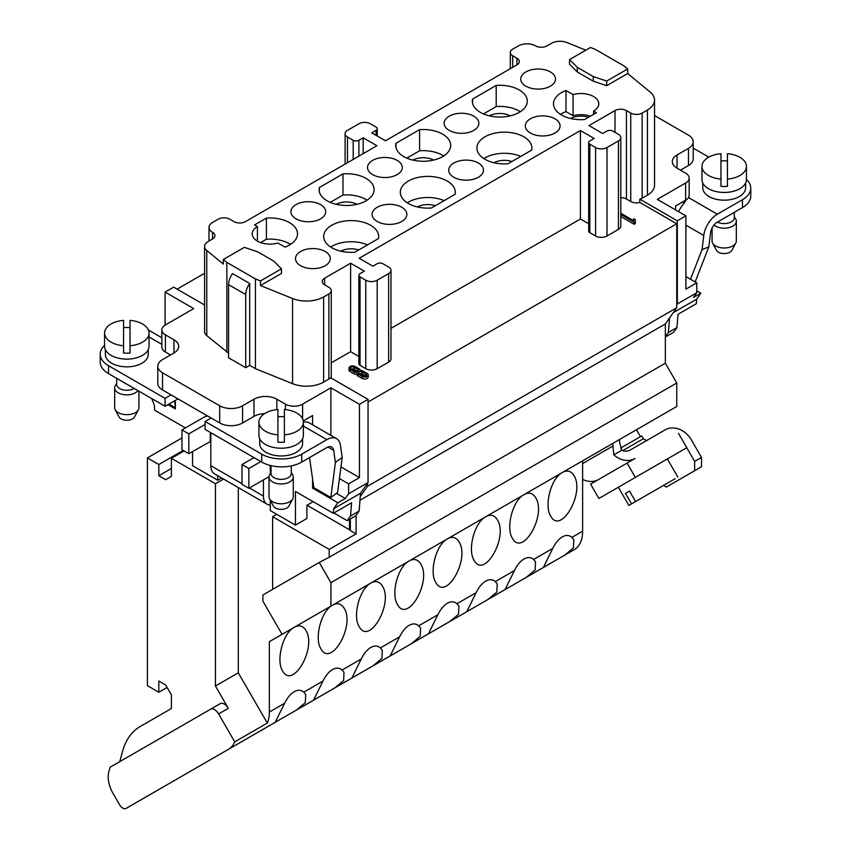 <?xml version="1.0" encoding="UTF-8"?>
<svg xmlns="http://www.w3.org/2000/svg" width="851" height="851" viewBox="0 0 851 851"><rect width="100%" height="100%" fill="white"/><g stroke="black" fill="none" stroke-linecap="round" stroke-linejoin="round"><path stroke-width="1.28" d="M512.515 585.318L478.592 604.901M550.82 563.202L516.897 582.786M435.914 629.538L401.991 649.122M397.608 651.653L363.685 671.237M282.702 717.999L248.779 737.572M321.008 695.884L287.085 715.468M359.303 673.769L325.39 693.352M474.209 607.423L440.297 627.006M234.738 741.87L218.601 713.925L228.313 708.319A8.085 4.67 -120 0 0 220.228 703.649L110.066 767.251L108.79 772.048A24.253 13.999 -120 0 0 113.226 793.738L119.566 804.716A6.468 3.734 -120 0 0 126.033 808.45L228.387 749.359A40.422 23.339 -120 0 0 234.738 741.87L267.32 723.063A40.422 23.339 -120 0 0 269.341 712.042L269.341 641.686L294.052 627.421M543.364 567.5L505.058 589.615L514.44 570.532C517.185 565.021 520.376 561.171 524.014 558.99C527.663 556.969 530.854 557.128 533.598 559.469L535.513 561.809L535.119 570.01L526.237 577.393L543.364 567.5L552.746 548.416C555.48 542.906 558.682 539.055 562.32 536.875C565.968 534.854 569.159 535.013 571.893 537.364L573.808 539.694L573.425 547.895L564.532 555.278L543.204 567.521M466.763 611.731L428.457 633.846L437.839 614.752C440.584 609.242 443.775 605.401 447.413 603.221C451.062 601.189 454.253 601.349 456.987 603.699L458.902 606.04L458.519 614.241L449.626 621.624L466.763 611.731L476.145 592.636C478.879 587.137 482.07 583.286 485.719 581.105C489.357 579.084 492.548 579.244 495.293 581.584L497.207 583.924L496.814 592.126L487.931 599.508L466.614 611.763M389.992 655.972L379.631 662.035L390.152 655.961L399.545 636.867C402.278 631.357 405.47 627.517 409.118 625.325C412.756 623.304 415.948 623.464 418.692 625.815L420.607 628.144L420.213 636.346L411.331 643.728L351.708 678.109M313.551 700.182L275.245 722.297L284.638 703.213C287.372 697.703 290.563 693.852 294.212 691.672C297.85 689.65 301.041 689.81 303.786 692.15L305.7 694.49L305.307 702.692L296.425 710.074L313.551 700.182L322.933 681.098C325.678 675.588 328.869 671.737 332.507 669.556C336.156 667.535 339.347 667.695 342.081 670.035L343.995 672.375L343.613 680.577L334.72 687.959L313.402 700.224M269.895 725.392L263.236 729.233M273.011 723.595L271.937 724.212M271.841 724.265L266.852 727.148M267.299 726.892L258.183 732.147M676.747 304.796L677.322 303.977L677.322 220.813L639.803 199.145L639.803 202.442L676.747 223.781L676.747 307.743L665.344 323.954L665.344 363.196L676.779 382.993L676.779 406.459L330.922 606.135L330.922 582.68L319.253 562.458L262.895 594.998L262.895 601.146L282.064 634.346L330.922 606.135M522.854 495.325L525.184 493.984C529.567 492.186 533.066 493.431 535.683 497.707C546.853 515.078 522.386 557.458 512.345 538.13C505.877 528.088 512.228 502.196 522.854 495.325L269.341 641.686M574.244 549.672L564.532 555.278L574.244 549.672A40.422 23.339 60 0 0 582.616 531.173L582.616 460.827L525.184 493.984M519.482 497.271L485.559 516.855M404.576 563.607L370.653 583.19M366.281 585.722L332.358 605.306M327.975 607.837L314.647 615.528M442.882 541.491L408.959 561.075M481.187 519.387L447.264 538.97M596.094 453.04L562.171 472.624M557.788 475.156L523.865 494.739M558.15 474.943L549.023 480.219M555.352 476.571L552.129 478.422M350.325 529.279L349.506 529.758L349.506 519.387M349.506 529.758L307.02 505.228M184.114 450.934L171.391 458.285L215.441 483.719L223.526 479.049M276.756 514.323L272.607 516.717L329.209 549.395L356.08 533.885L350.325 530.567L350.325 518.908M746.433 166.402A22.232 12.839 0 0 0 727.435 153.701L727.435 179.104A22.232 12.839 0 0 0 746.433 166.402L746.433 179.604A22.232 12.839 180 0 1 739.913 188.677A22.232 12.839 180 0 1 715.691 191.464A22.232 12.839 180 0 1 701.969 179.604L701.969 166.402A22.232 12.839 0 0 0 720.967 179.104L720.967 153.701A22.232 12.839 0 0 0 701.969 166.402M727.435 179.104L727.435 186.358A22.232 12.839 180 0 1 720.967 186.358L720.967 179.104M720.967 160.956A22.232 12.839 180 0 1 727.435 160.956M702.777 183.029L702.777 187.805A21.424 12.371 0 0 0 709.043 196.549A21.424 12.371 0 0 0 732.392 199.23A21.424 12.371 0 0 0 745.625 187.805L745.625 183.029M684.289 202.985A8.085 4.67 -0 0 0 683.374 202.517L682.257 202.112M686.395 199.677L684.236 203.049A19.403 11.201 120 0 0 678.63 211.665M690.501 279.245L702.043 249.641L703.777 235.493A19.403 11.201 -60 0 1 717.34 214.207L742.487 199.687A28.296 16.339 -0 0 0 750.773 188.135A28.296 16.339 -0 0 0 746.433 179.433M750.773 188.135L750.773 196.06A28.296 16.339 180 0 1 742.487 207.601L742.487 199.687M695.171 281.947L708.819 246.918L710.553 232.77A9.701 5.606 -60 0 1 717.34 222.132L742.487 207.601M702.043 249.641L708.819 246.918M708.809 157.137L693.203 148.127M712.074 228.015L712.074 240.993A12.127 6.999 0 0 0 712.606 243.056A12.127 6.999 0 0 0 724.201 247.992A12.127 6.999 0 0 0 735.785 243.056A12.127 6.999 0 0 0 736.328 240.993L736.328 221.186A12.127 6.999 180 0 1 727.648 227.898A12.127 6.999 180 0 1 714.042 225.015M734.307 216.728L735.604 218.813A12.127 6.999 180 0 1 736.328 221.186M735.785 243.056L731.924 250.29A8.085 4.67 180 0 1 724.201 253.577A8.085 4.67 180 0 1 716.468 250.29L712.606 243.056M734.307 212.335L734.307 217.75A10.106 5.829 180 0 1 728.296 223.079A10.106 5.829 180 0 1 717.425 222.079M680.46 170.147L688.47 165.53A16.169 9.34 -0 0 0 693.203 158.924L693.203 141.766A16.169 9.34 180 0 1 688.47 148.361L677.034 154.967A16.169 9.34 0 0 0 672.301 161.562A16.169 9.34 0 0 0 677.034 168.168L685.608 173.115A12.127 6.999 180 0 1 689.161 178.072A12.127 6.999 180 0 1 685.608 183.018L685.608 200.176A12.127 6.999 -0 0 0 688.48 197.549A12.127 6.999 -0 0 0 689.161 195.23L689.161 178.072M303.381 422.192A22.232 12.839 0 0 0 284.383 409.491L284.383 434.882A22.232 12.839 0 0 0 303.381 422.192L303.381 435.393A22.232 12.839 180 0 1 281.149 448.222A22.232 12.839 180 0 1 258.917 435.393L258.917 422.192A22.232 12.839 0 0 0 277.915 434.882L277.915 409.491A22.232 12.839 0 0 0 258.917 422.192M277.915 416.745A22.232 12.839 180 0 1 284.383 416.745M284.383 434.882L284.383 442.148A22.232 12.839 180 0 1 277.915 442.148L277.915 434.882M259.725 438.818L259.725 443.594A21.424 12.371 -0 0 0 281.149 455.966A21.424 12.371 -0 0 0 302.573 443.594L302.573 438.818M291.255 465.901L291.255 473.539A10.106 5.829 180 0 1 285.021 478.932A10.106 5.829 180 0 1 274.011 477.666A10.106 5.829 180 0 1 271.043 473.539L271.043 465.657M291.255 472.518L292.563 474.603A12.127 6.999 180 0 1 293.276 476.975A12.127 6.999 180 0 1 281.149 483.974A12.127 6.999 180 0 1 269.022 476.975A12.127 6.999 180 0 1 269.746 474.603L271.043 472.518M269.022 476.975L269.022 496.782A12.127 6.999 -0 0 0 269.565 498.846A12.127 6.999 -0 0 0 281.149 503.781A12.127 6.999 -0 0 0 292.744 498.846A12.127 6.999 -0 0 0 293.276 496.782L293.276 476.975M292.744 498.846L288.883 506.079A8.085 4.67 180 0 1 281.149 509.366A8.085 4.67 180 0 1 273.426 506.079L269.565 498.846M149.031 333.071A22.232 12.839 0 0 0 130.033 320.37L130.033 345.772A22.232 12.839 0 0 0 149.031 333.071L149.031 346.272A22.232 12.839 180 0 1 126.799 359.111A22.232 12.839 180 0 1 104.567 346.272L104.567 333.071A22.232 12.839 0 0 0 123.565 345.772L123.565 320.37A22.232 12.839 0 0 0 104.567 333.071M123.565 327.635A22.232 12.839 180 0 1 130.033 327.635M130.033 345.772L130.033 353.037A22.232 12.839 180 0 1 123.565 353.037L123.565 345.772M105.375 349.708L105.375 354.473A21.424 12.371 0 0 0 126.799 366.845A21.424 12.371 0 0 0 148.223 354.473L148.223 349.708M134.16 388.428A10.106 5.829 180 0 1 119.661 388.545A10.106 5.829 180 0 1 116.693 384.429L116.693 378.344M137.947 390.62A12.127 6.999 180 0 1 124.363 394.726A12.127 6.999 180 0 1 114.672 387.865A12.127 6.999 180 0 1 115.396 385.482L116.693 383.407M114.672 387.865L114.672 407.661A12.127 6.999 -0 0 0 115.215 409.725A12.127 6.999 -0 0 0 126.799 414.671A12.127 6.999 -0 0 0 138.394 409.725A12.127 6.999 -0 0 0 138.926 407.661L138.926 391.183M138.394 409.725L134.532 416.958A8.085 4.67 180 0 1 126.799 420.256A8.085 4.67 180 0 1 119.076 416.958L115.215 409.725M264.565 413.639A16.169 9.34 -0 0 0 254.002 416.362L242.567 422.968A16.169 9.34 180 0 1 219.696 422.968L211.122 418.011L205.123 421.479L261.714 454.157A28.296 16.339 -0 0 0 301.733 454.157L326.89 439.637A19.403 11.201 -60 0 1 336.592 438.669L309.147 422.83A19.403 11.201 120 0 0 305.105 421.936L303.381 422.022M104.567 345.442A28.296 16.339 0 0 0 100.227 354.144A28.296 16.339 0 0 0 108.513 365.696L165.105 398.374L165.105 406.299L177.965 398.874M108.513 365.696L108.513 373.621A28.296 16.339 180 0 1 100.227 362.069L100.227 354.144M301.733 454.157L301.733 462.072A28.296 16.339 180 0 1 261.714 462.072L261.714 454.157M301.733 462.072L326.89 447.552A9.701 5.606 -60 0 1 331.741 447.073A9.701 5.606 -60 0 1 333.666 450.37L335.4 462.508L330.837 497.495L313.817 487.666L309.519 457.583M336.592 438.669A19.403 11.201 -60 0 1 340.453 445.254L342.187 457.402L337.624 492.389L330.837 497.495M342.187 457.402L335.4 462.508M175.391 407.746L168.987 404.055M174.487 400.885L175.391 407.267M205.123 421.479L205.123 429.404L261.714 462.072M108.513 373.621L165.105 406.299M260.863 461.582L248.854 468.507L241.992 464.55L241.992 484.357L248.854 488.314L269.044 476.666M248.854 468.507L248.854 488.314M254.002 457.615L241.992 464.55M263.427 479.9L263.427 496.069A17.786 10.265 120 0 0 267.118 504.217L214.526 473.847A17.786 10.265 -60 0 1 210.835 465.71L210.835 441.286L188.826 453.657L188.826 433.861L205.123 424.447M188.826 453.657L181.965 449.7L181.965 429.893L203.41 417.522A10.106 5.829 180 0 1 207.718 416.043M181.965 429.893L188.826 433.861M267.118 504.217A17.786 10.265 120 0 0 270.288 505.047L270.288 510.589L295.446 525.12L295.446 491.452L333.294 513.302L351.591 502.739L350.538 515.993L359.111 511.047L355.814 515.738L347.24 520.695L333.869 512.972M165.105 398.374L171.104 394.907L162.53 389.96A16.169 9.34 180 0 1 157.797 383.354L157.797 366.196A16.169 9.34 180 0 1 162.53 359.59L173.966 352.995A16.169 9.34 0 0 0 178.699 346.389A16.169 9.34 0 0 0 173.966 339.794L165.392 334.837A12.127 6.999 180 0 1 161.839 329.89A12.127 6.999 180 0 1 165.392 324.944L193.688 308.605L165.105 292.095L173.678 287.149L204.591 304.998M170.54 354.973L165.392 352.006A12.127 6.999 180 0 1 161.839 347.048L161.839 329.89M270.288 500.207L270.288 505.047M245.716 367.685L245.716 294.542A12.935 7.468 -60 0 1 249.715 283.5L232.557 273.596A12.935 7.468 120 0 0 228.557 284.638L228.557 357.782L245.716 367.685L249.715 365.366L249.715 283.5M701.501 466.763L694.639 470.731L694.639 461.391L701.501 457.434L701.501 466.763M663.514 485.432L666.344 487.059L694.639 470.731M622.73 450.636L643.324 438.744L641.707 435.946L620.592 448.137M628.846 505.441L671.141 481.028L628.846 505.441L618.337 487.24L686.757 447.743L694.639 461.391M701.501 457.434L691.395 439.924A21.828 17.818 60 0 0 665.046 429.936L630.176 450.062A12.127 9.904 -120 0 1 621.762 450.253L619.581 442.18L619.581 439.478M612.72 443.435L613.816 454.849L621.762 450.253M598.593 479.507A21.828 17.818 -120 0 1 582.616 479.4M613.816 454.849A21.828 17.818 60 0 0 635.027 458.466M678.513 433.361L686.8 447.711L635.357 477.422L598.891 498.473L590.605 484.113L627.07 463.061L635.357 477.422M635.069 458.444L627.07 463.061M631.527 503.898L625.464 493.399L629.506 491.059L635.569 501.558L675.183 478.698M625.464 493.399L629.506 491.059M471.89 608.773L126.033 808.45L471.89 608.773A6.468 3.734 60 0 1 471.826 608.805M665.344 336.815L668.386 332.486L669.535 317.997M249.715 365.366L255.428 368.674L292.553 383.684A24.253 13.999 0 0 0 323.614 382.11L328.89 379.067A8.085 4.67 0 0 0 330.528 377.706L368.047 399.364L368.047 482.538L360.526 493.24L360.26 496.558L367.472 486.293L367.472 483.347M356.08 533.885L356.08 515.376M563.49 471.869C567.872 470.082 571.372 471.316 573.989 475.592C585.148 492.974 560.692 535.343 550.65 516.014C544.172 505.973 550.533 480.081 561.16 473.209M351.857 678.066L334.72 687.959L351.857 678.066L361.239 658.982C363.973 653.472 367.164 649.632 370.813 647.441C374.461 645.42 377.653 645.579 380.386 647.93L382.301 650.26L381.908 658.461L373.025 665.844L390.152 655.961M371.972 582.435C376.355 580.648 379.865 581.882 382.482 586.158C393.641 603.54 369.174 645.909 359.143 626.581C352.665 616.539 359.016 590.647 369.642 583.775M333.677 604.55C338.06 602.753 341.559 603.997 344.176 608.274C355.346 625.655 330.879 668.024 320.838 648.696C314.359 638.654 320.721 612.763 331.347 605.891M428.457 633.846L411.331 643.728L428.308 633.878M410.278 560.32C414.66 558.533 418.16 559.767 420.788 564.043C431.946 581.424 407.48 623.804 397.449 604.465C390.971 594.423 397.321 568.532 407.948 561.66M505.058 589.615L487.931 599.508L504.909 589.658M275.245 722.297L228.387 749.359L275.096 722.339M295.371 626.655C299.754 624.868 303.254 626.113 305.881 630.378C317.04 647.76 292.574 690.14 282.543 670.801C276.064 660.77 282.415 634.878 293.042 628.006M448.583 538.204C452.966 536.417 456.466 537.662 459.083 541.927C470.252 559.309 445.786 601.689 435.744 582.35C429.266 572.308 435.627 546.427 446.254 539.555M329.209 549.395L329.209 557.256L319.253 562.458M272.607 516.717L272.607 589.392M267.32 723.063L238.312 672.822L215.441 686.023L215.441 483.719M238.312 487.58L238.312 672.822M228.313 708.319L215.441 686.023M119.789 761.645L122.427 751.784A97.014 56.017 60 0 1 140.181 726.531L171.391 708.511L171.391 694.895L165.679 684.991L158.818 681.034L158.818 692.246L147.383 685.651L147.383 457.912L158.818 464.518L158.818 475.741L165.679 479.698L171.391 476.4L171.391 458.285M220.228 703.649L210.516 709.266A8.085 4.67 -120 0 1 218.601 713.925M167.104 687.47L158.818 692.246M181.965 437.946L147.383 457.912M183.22 450.424L158.818 464.518M171.391 468.475L158.818 475.741M676.779 382.993L330.922 582.68M665.344 363.196L329.209 557.256M665.344 323.954L359.973 500.271M486.878 516.089C491.261 514.302 494.761 515.546 497.388 519.812C508.547 537.194 484.081 579.574 474.05 560.235C467.571 550.203 473.922 524.312 484.549 517.44M676.747 223.781L368.047 402.002M676.747 307.743L367.472 486.293M204.591 273.267L177.114 289.127M585.818 50.188L566.926 42.55A12.127 6.999 -0 0 0 551.395 43.337L546.98 45.88A8.085 4.67 180 0 1 535.545 45.88A12.127 6.999 0 0 0 518.397 45.88L512.674 49.177A8.085 4.67 -0 0 0 510.313 52.485A8.085 4.67 -0 0 0 512.674 55.783L516.972 58.262A8.085 4.67 180 0 1 519.333 61.559A8.085 4.67 180 0 1 516.972 64.857L385.482 140.766L371.759 132.852L376.046 130.373A4.042 2.33 0 0 0 377.238 128.724A4.042 2.33 0 0 0 376.046 127.076L370.334 123.767A8.085 4.67 -0 0 0 358.899 123.767L347.463 130.373A8.085 4.67 -0 0 0 345.102 133.671A8.085 4.67 -0 0 0 347.463 136.979L353.186 140.277A4.042 2.33 0 0 0 358.899 140.277L363.186 137.798L363.186 153.637M363.186 137.798L376.908 145.723L245.428 221.632A8.085 4.67 0 0 1 233.993 221.632L229.706 219.154A8.085 4.67 180 0 0 218.271 219.154L212.559 222.462A12.127 6.999 180 0 0 209.006 227.408L209.006 241.014M358.856 356.431L350.612 351.676L350.612 263.214L324.603 278.234A8.085 4.67 -0 0 0 322.231 281.532A8.085 4.67 -0 0 0 324.603 284.84L328.89 287.308A8.085 4.67 180 0 1 331.252 290.616A8.085 4.67 180 0 1 328.89 293.914L323.614 296.956A24.253 13.999 180 0 1 292.553 298.52L260.47 285.553L260.47 280.936L255.428 278.894L226.845 262.395L223.313 259.481L223.313 264.097L206.782 250.471A12.127 6.999 180 0 1 204.591 246.46A12.127 6.999 180 0 1 208.144 241.503L212.559 238.961A8.085 4.67 0 0 0 214.92 235.663A8.085 4.67 0 0 0 212.559 232.355A12.127 6.999 180 0 1 209.006 227.408M360.26 496.558L359.111 511.047M350.538 515.993L347.24 520.695M330.89 435.382L330.89 387.811L359.473 404.321L359.473 477.592L348.612 483.857L348.612 493.761L345.315 498.452L337.879 502.75L333.656 508.749L360.526 493.24M333.656 508.749L333.294 513.302M348.612 493.761L368.047 482.538M359.473 404.321L368.047 399.364M348.612 483.857L339.421 478.56M340.943 466.891L359.473 477.592M204.591 246.46L204.591 331.613A12.127 6.999 0 0 0 206.782 335.624L228.557 353.154M330.89 387.811L302.594 404.151A12.127 6.999 180 0 1 285.447 404.151L276.862 399.204A16.169 9.34 0 0 0 254.002 399.204L242.567 405.799A16.169 9.34 180 0 1 219.696 405.799L162.53 372.791A16.169 9.34 180 0 1 157.797 366.196M255.428 278.894L255.428 368.674M226.845 262.395L226.845 352.165M185.401 427.915L154.691 410.193L154.329 405.214L151.765 398.598M221.632 477.954L217.696 480.23L192.549 465.71L192.549 451.519M167.966 404.65L175.391 408.937L175.391 400.353M211.122 418.011L171.104 394.907M312.594 424.819L312.594 415.533L303.275 420.915M312.594 479.134L312.594 488.155L313.785 487.463M336.4 493.314L345.315 498.452M337.879 502.75L312.594 488.155M313.168 501.686L306.881 505.313L306.881 518.514L295.446 525.12M165.105 325.114L165.105 292.095M260.47 280.936L281.468 268.82L281.468 273.437L260.47 285.553M350.612 263.214L364.334 271.139L360.047 273.618A4.042 2.33 -0 0 0 358.856 275.267A4.042 2.33 -0 0 0 360.047 276.915L365.76 280.213A8.085 4.67 0 0 0 377.195 280.213L388.63 273.618A8.085 4.67 -0 0 0 390.992 270.31A8.085 4.67 -0 0 0 388.63 267.012L382.907 263.714A4.042 2.33 0 0 0 377.195 263.714L372.908 266.193L359.186 258.268L580.425 130.543L594.147 138.458L589.849 140.936A4.042 2.33 0 0 0 588.669 142.585A4.042 2.33 0 0 0 589.849 144.234L595.572 147.531A8.085 4.67 0 0 0 607.008 147.531L618.443 140.936A8.085 4.67 -0 0 0 620.804 137.639A8.085 4.67 -0 0 0 618.443 134.33L612.72 131.033A4.042 2.33 -0 0 0 607.008 131.033L602.721 133.511L588.998 125.586L615.007 110.566A8.085 4.67 180 0 1 626.442 110.566L630.729 113.045A8.085 4.67 0 0 0 642.165 113.045L647.43 110.002A24.253 13.999 -0 0 0 654.536 100.099A24.253 13.999 -0 0 0 650.153 92.068L627.687 73.548L606.699 85.664L593.275 81.196L577.286 71.963L569.532 64.208L569.532 59.591L590.53 47.475L595.572 49.507L624.155 66.016L627.687 68.931L606.699 81.047L593.275 76.569L593.275 81.196M300.594 265.693A17.382 10.031 180 0 1 295.51 258.949A17.382 10.031 180 0 1 312.881 248.566A17.382 10.031 180 0 1 330.252 258.949A17.382 10.031 180 0 1 319.253 267.937A17.382 10.031 180 0 1 300.594 265.693M378.429 238.578L354.803 252.215A27.487 15.871 180 0 1 323.699 236.482A27.487 15.871 180 0 1 351.186 220.611A27.487 15.871 180 0 1 378.674 236.482A27.487 15.871 180 0 1 378.429 238.578M377.195 221.462A17.382 10.031 180 0 1 372.11 214.729A17.382 10.031 180 0 1 389.481 204.336A17.382 10.031 180 0 1 406.852 214.729A17.382 10.031 180 0 1 395.853 223.707A17.382 10.031 180 0 1 377.195 221.462M455.03 194.347L431.404 207.984A27.487 15.871 180 0 1 400.3 192.262A27.487 15.871 180 0 1 427.787 176.391A27.487 15.871 180 0 1 455.274 192.262A27.487 15.871 180 0 1 455.03 194.347M285.021 247.13L277.926 243.035A17.786 10.265 180 0 1 252.215 233.844A17.786 10.265 180 0 1 257.428 226.579L254.577 224.93L266.384 218.111A27.487 15.871 180 0 1 297.499 233.844A27.487 15.871 180 0 1 285.021 247.13M296.02 218.824A17.382 10.031 180 0 1 290.936 212.09A17.382 10.031 180 0 1 308.307 201.698A17.382 10.031 180 0 1 325.678 212.09A17.382 10.031 180 0 1 314.679 221.069A17.382 10.031 180 0 1 296.02 218.824M342.985 173.891A27.487 15.871 180 0 1 374.1 189.613A27.487 15.871 180 0 1 346.612 205.485A27.487 15.871 180 0 1 319.125 189.613A27.487 15.871 180 0 1 319.359 187.528L342.985 173.891L342.985 195.007L330.241 202.368M372.621 174.604A17.382 10.031 180 0 1 367.536 167.86A17.382 10.031 180 0 1 384.907 157.467A17.382 10.031 180 0 1 402.278 167.86A17.382 10.031 180 0 1 391.279 176.838A17.382 10.031 180 0 1 372.621 174.604M584.616 119.534A27.487 15.871 180 0 1 553.501 103.801A27.487 15.871 180 0 1 565.979 90.514L573.074 94.61A17.786 10.265 180 0 1 598.785 103.801A17.786 10.265 180 0 1 593.572 111.066L596.423 112.715L584.616 119.534M554.98 118.821A17.382 10.031 180 0 1 560.064 126.278A17.382 10.031 180 0 1 542.693 135.958A17.382 10.031 180 0 1 525.322 126.278A17.382 10.031 180 0 1 535.758 116.715A17.382 10.031 180 0 1 554.98 118.821M531.641 150.127L508.015 163.764A27.487 15.871 180 0 1 476.9 148.031A27.487 15.871 180 0 1 504.388 132.16A27.487 15.871 180 0 1 531.875 148.031A27.487 15.871 180 0 1 531.641 150.127M478.379 163.052A17.382 10.031 180 0 1 483.464 170.498A17.382 10.031 180 0 1 466.093 180.178A17.382 10.031 180 0 1 448.722 170.498A17.382 10.031 180 0 1 459.157 160.945A17.382 10.031 180 0 1 478.379 163.052M550.406 71.952A17.382 10.031 180 0 1 555.49 79.409A17.382 10.031 180 0 1 538.119 89.089A17.382 10.031 180 0 1 520.748 79.409A17.382 10.031 180 0 1 531.184 69.846A17.382 10.031 180 0 1 550.406 71.952M472.571 99.078L496.197 85.43A27.487 15.871 180 0 1 527.301 101.163A27.487 15.871 180 0 1 499.814 117.034A27.487 15.871 180 0 1 472.326 101.163A27.487 15.871 180 0 1 472.571 99.078L472.571 103.258M473.805 116.183A17.382 10.031 180 0 1 478.89 123.629A17.382 10.031 180 0 1 461.519 133.309A17.382 10.031 180 0 1 444.148 123.629A17.382 10.031 180 0 1 454.583 114.077A17.382 10.031 180 0 1 473.805 116.183M395.97 143.298L419.596 129.66A27.487 15.871 180 0 1 450.7 145.393A27.487 15.871 180 0 1 423.213 161.264A27.487 15.871 180 0 1 395.726 145.393A27.487 15.871 180 0 1 395.97 143.298L395.97 147.478M577.286 71.963L577.286 67.335L569.532 59.591M593.275 76.569L577.286 67.335M606.699 85.664L606.699 81.047M627.687 73.548L627.687 68.931M654.536 100.099L654.536 185.252A24.253 13.999 180 0 1 647.43 195.156L642.165 198.198A8.085 4.67 180 0 1 639.803 199.145M677.322 220.813L685.895 215.856L657.312 199.357L685.608 183.018M654.536 115.576L688.47 135.16A16.169 9.34 180 0 1 693.203 141.766M665.344 337.039L673.662 332.23L676.96 327.539L668.386 332.486M685.895 215.856L685.895 289.127L696.756 282.862L696.756 292.765L693.459 297.456L700.884 293.17L696.671 299.169L696.309 303.722L678.013 314.285L676.96 327.539M696.671 299.169L673.279 312.668M696.756 292.765L677.322 303.977M696.756 282.862L685.895 276.586M685.608 200.176L675.609 205.953L675.609 209.92M700.884 293.17L696.756 290.776M639.803 202.442A8.085 4.67 180 0 1 630.729 201.496L626.442 199.028A8.085 4.67 -0 0 0 620.804 197.655M368.26 374.94L368.26 376.919A3.638 2.096 180 0 1 366.004 378.865A3.638 2.096 180 0 1 362.047 378.408L358.048 376.099A3.638 2.096 180 0 1 356.973 374.61A3.638 2.096 180 0 1 356.995 374.387A3.638 2.096 180 0 1 354.037 373.791L350.038 371.472A3.638 2.096 180 0 1 348.974 369.994L348.974 368.015A3.638 2.096 180 0 1 351.218 366.068A3.638 2.096 180 0 1 355.186 366.526L359.186 368.834A3.638 2.096 180 0 1 360.25 370.323A3.638 2.096 180 0 1 360.228 370.547A3.638 2.096 180 0 1 363.186 371.142L367.185 373.461A3.638 2.096 180 0 1 368.26 374.94A3.638 2.096 180 0 1 366.004 376.887A3.638 2.096 180 0 1 362.047 376.429L358.048 374.121A3.638 2.096 180 0 1 356.973 372.632A3.638 2.096 180 0 1 356.995 372.408A3.638 2.096 180 0 1 354.037 371.802L350.038 369.494A3.638 2.096 180 0 1 348.974 368.015M620.804 214.58L634.155 222.292L635.303 221.632L635.303 223.611L634.155 224.27L620.804 216.569M620.804 137.639L620.804 226.089A8.085 4.67 180 0 1 618.443 229.387L607.008 235.993A8.085 4.67 180 0 1 595.572 235.993L589.849 232.695A4.042 2.33 180 0 1 588.669 231.036L588.669 142.585M588.669 223.76L580.425 218.994L580.425 130.543M390.992 328.358L580.425 218.994M390.992 270.31L390.992 358.771A8.085 4.67 180 0 1 388.63 362.069L377.195 368.674A8.085 4.67 180 0 1 365.76 368.674L360.047 365.366A4.042 2.33 180 0 1 358.856 363.717L358.856 275.267M331.252 362.845L350.612 351.676M588.52 117.278A15.233 8.797 0 0 0 570.596 118.491M590.381 116.204A17.786 10.265 0 0 0 573.074 115.736L565.979 111.641A27.487 15.871 -0 0 0 560.479 114.364M593.572 111.066L593.572 114.364M573.074 94.61L573.074 115.736M565.979 90.514L565.979 111.641M511.919 161.509A15.233 8.797 0 0 0 493.995 162.722M520.759 156.403A27.487 15.871 -0 0 0 483.879 158.594M417.394 206.953A15.233 8.797 180 0 1 435.318 205.729M444.158 200.634A27.487 15.871 0 0 0 407.267 202.815M340.794 251.173A15.233 8.797 180 0 1 358.707 249.96M367.547 244.854A27.487 15.871 -0 0 0 330.667 247.045M290.521 244.407A27.487 15.871 0 0 0 266.384 239.237L260.619 242.567M266.384 218.111L266.384 239.237M257.428 226.579L257.428 241.11M336.219 204.314A15.233 8.797 180 0 1 357.005 204.314M367.121 200.176A27.487 15.871 -0 0 0 342.985 195.007M319.359 187.528L319.359 191.709M433.606 160.084A15.233 8.797 0 0 0 412.82 160.084M443.733 155.956A27.487 15.871 -0 0 0 419.596 150.787L406.842 158.137M419.596 129.66L419.596 150.787M510.206 115.853A15.233 8.797 0 0 0 489.421 115.853M520.333 111.726A27.487 15.871 0 0 0 496.197 106.556L483.453 113.917M496.197 85.43L496.197 106.556M635.335 219.675L635.303 221.632L635.335 219.675L633.74 218.75L633.697 220.707L620.804 213.261M634.155 222.292L634.155 224.27M635.303 221.632L635.303 223.611M351.186 368.834L355.186 371.142A2.021 1.17 0 0 0 357.388 371.398A2.021 1.17 0 0 0 358.633 370.323A2.021 1.17 0 0 0 358.048 369.494L354.037 367.185A2.021 1.17 0 0 0 351.835 366.93A2.021 1.17 0 0 0 350.591 368.015A2.021 1.17 0 0 0 351.186 368.834M366.047 374.121L362.047 371.802A2.021 1.17 0 0 0 359.845 371.557A2.021 1.17 0 0 0 358.59 372.632A2.021 1.17 0 0 0 359.186 373.461L363.186 375.77A2.021 1.17 0 0 0 365.387 376.014A2.021 1.17 0 0 0 366.643 374.94A2.021 1.17 0 0 0 366.047 374.121L366.047 375.77M365.728 375.919L362.047 373.791A2.021 1.17 0 0 0 359.505 373.642M357.728 371.291L354.037 369.164A2.021 1.17 0 0 0 351.495 369.015M281.468 268.82L273.714 261.066L257.725 251.832L244.301 247.364L223.313 259.481M217.696 475.688L217.696 480.23M268.82 726.009L264.693 728.392M264.512 728.499L261.321 730.339M528.46 576.106L538.13 570.521L528.46 576.106M497.346 594.072L488.229 599.338L497.346 594.072M457.721 616.954L465.837 612.263L457.721 616.954M451.413 620.592L459.529 615.901L451.413 620.592M422.341 637.378L412.597 643.005L422.341 637.378M383.897 659.568L374.78 664.833L383.897 659.568M348.644 679.917L342.123 683.693L348.644 679.917M346.559 681.13L350.197 679.024L346.559 681.13M346.08 681.406L336.964 686.661L346.08 681.406M301.669 707.043L312.53 700.777L301.669 707.043M534.322 572.723L537.002 571.17L534.322 572.723M502.792 590.924L493.282 596.413L502.792 590.924M496.92 594.317L502.218 591.254L496.92 594.317M381.599 660.897L380.971 661.259L381.599 660.897M703.777 235.493L685.895 225.175M688.48 197.549L717.34 214.207M327.922 447.052L333.666 450.37M326.89 439.637L303.381 426.064M161.839 344.347L149.031 336.953M270.288 473.73L270.288 465.465M210.835 441.286L210.835 432.702M210.271 432.372L210.271 441.286M210.835 465.71L241.992 483.698M249.428 487.985L263.427 496.069M245.716 294.542L228.557 284.638M582.616 463.529L612.72 446.147M582.616 531.173L571.893 537.364M552.746 548.416L533.598 559.469M399.545 636.867L380.386 647.93M361.239 658.982L342.081 670.035M322.933 681.098L303.786 692.15M437.839 614.752L418.692 625.815M284.638 703.213L269.341 712.042M514.44 570.532L495.293 581.584M476.145 592.636L456.987 603.699M347.463 136.979L347.463 162.722M353.186 140.277L353.186 159.414M358.899 140.277L358.899 156.116M212.559 232.355L212.559 238.961M165.392 352.006L165.392 334.837M173.966 352.995L173.966 339.794M162.53 389.96L162.53 372.791M219.696 405.799L219.696 422.968M242.567 422.968L242.567 405.799M254.002 416.362L254.002 399.204M276.862 409.597L276.862 399.204M285.447 409.597L285.447 404.151M302.594 418.788L302.594 404.151M292.553 298.52L292.553 383.684M647.43 110.002L647.43 195.156M677.034 168.168L677.034 154.967M688.47 165.53L688.47 148.361M642.165 113.045L642.165 198.198M630.729 113.045L630.729 201.496M615.007 110.566L615.007 132.352M626.442 199.028L626.442 110.566M618.443 229.387L618.443 140.936M607.008 235.993L607.008 147.531M595.572 235.993L595.572 147.531M589.849 232.695L589.849 144.234M388.63 273.618L388.63 362.069M377.195 280.213L377.195 368.674M365.76 280.213L365.76 368.674M360.047 276.915L360.047 365.366M324.603 278.234L324.603 284.84M328.89 293.914L328.89 379.067M323.614 296.956L323.614 382.11M362.047 376.429L362.047 378.408M358.048 374.121L358.048 376.099M354.037 371.802L354.037 373.791M350.038 369.494L350.038 371.472M362.047 371.802L362.047 373.791M358.048 369.494L358.048 371.142M354.037 367.185L354.037 369.164M512.674 55.783L512.674 67.335M516.972 58.262L516.972 64.857M376.046 135.32L376.046 130.373M206.782 250.471L206.782 335.624M161.839 337.783L148.404 330.018M636.474 429.723L640.473 436.648M647.739 439.935C647.356 440.839 645.888 440.446 643.324 438.744M667.354 458.944L677.864 477.145M345.102 133.671L345.102 164.083M331.252 290.616L331.252 378.121M356.973 372.632L356.973 374.61M510.313 68.697L510.313 52.485M377.238 136.011L377.238 128.724"/></g></svg>
